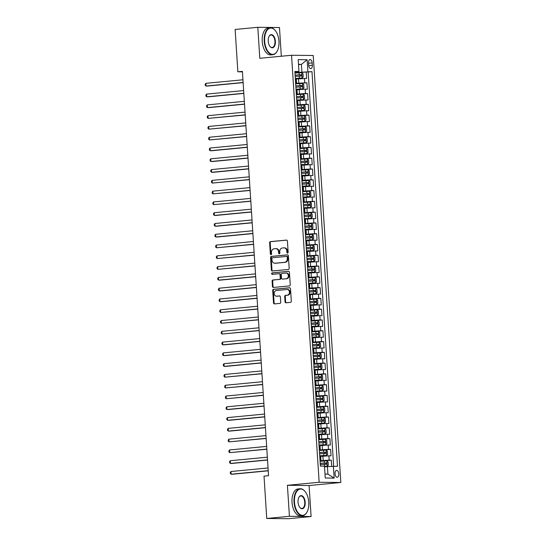 <?xml version="1.0" encoding="UTF-8"?>
<svg xmlns="http://www.w3.org/2000/svg" width="546" height="546" viewBox="0 0 546 546"><rect width="100%" height="100%" fill="white"/><g stroke="black" fill="none" stroke-linecap="round" stroke-linejoin="round"><path stroke-width="0.82" d="M287.571 253.105A0.744 0.628 -89.4 0 0 288.145 252.307L287.421 241.059A1.065 0.894 -89.4 0 0 286.459 240.09L270.441 241.619A1.065 0.894 -89.4 0 0 269.622 242.765L270.345 254.013A0.744 0.628 -89.4 0 0 271.594 253.89L271.498 252.436A3.399 2.853 -89.4 0 1 274.126 248.778L275.464 248.648A3.399 2.853 -89.4 0 1 275.716 248.635A3.399 2.853 -89.4 0 1 278.528 251.761L278.624 253.221A0.744 0.628 -89.4 0 0 279.866 253.098L279.777 251.645A3.399 2.853 -89.4 0 1 282.405 247.986L283.736 247.857A3.399 2.853 -89.4 0 1 283.995 247.843A3.399 2.853 -89.4 0 1 286.807 250.969L286.903 252.423A0.744 0.628 -89.4 0 0 287.571 253.105M338.807 473.846A3.46 1.87 84.5 0 0 336.602 470.386A3.46 1.87 84.5 0 0 335.06 473.812A3.46 1.87 84.5 0 0 337.264 477.272A3.46 1.87 84.5 0 0 338.807 473.846M285.032 301.836A1.065 0.894 -89.4 0 0 285.995 302.805L290.486 302.375A1.065 0.894 -89.4 0 0 291.311 301.235L290.499 288.745A1.065 0.894 -89.4 0 0 289.544 287.769L273.526 289.305A1.065 0.894 -89.4 0 0 272.7 290.445L273.512 302.934A1.065 0.894 -89.4 0 0 274.467 303.91L279.9 303.392A1.065 0.894 -89.4 0 0 280.719 302.245L280.371 296.901A1.065 0.894 -89.4 0 0 279.416 295.925L276.72 296.185A2.839 2.389 -89.4 0 1 276.508 296.191A2.839 2.389 -89.4 0 1 274.153 293.455A2.839 2.389 -89.4 0 1 276.358 290.52L286.903 289.51A2.839 2.389 -89.4 0 1 287.114 289.503A2.839 2.389 -89.4 0 1 289.469 292.24A2.839 2.389 -89.4 0 1 287.271 295.174L285.51 295.345A1.065 0.894 -89.4 0 0 284.691 296.485L285.032 301.836L285.619 301.836A1.065 0.894 -89.4 0 0 286.275 302.777M287.414 485.305L289.421 516.304L266.755 518.475L288.438 518.7L311.104 516.53L309.097 485.53L340.834 482.487L319.151 482.268L287.414 485.305L309.097 485.53M281.333 56.238L279.477 27.525L257.801 27.3L259.8 58.299L291.537 55.262L319.151 482.268M257.801 27.3L235.128 29.47L237.865 71.792L242.431 71.84M266.755 518.475L264.018 476.153L268.55 475.716L242.404 71.362L237.865 71.792M288.356 269.458A1.065 0.894 -89.4 0 0 289.182 268.318L288.37 255.828A1.065 0.894 -89.4 0 0 287.414 254.852L271.396 256.388A1.065 0.894 -89.4 0 0 270.577 257.528L271.382 270.017A1.065 0.894 -89.4 0 0 272.338 270.993L288.356 269.458M289.435 272.283L290.247 284.773A1.065 0.894 -89.4 0 1 289.421 285.92L273.403 287.449A1.065 0.894 -89.4 0 1 272.447 286.479L272.099 281.135A1.065 0.894 -89.4 0 1 272.925 279.989L279.416 279.368A1.065 0.894 -89.4 0 0 280.241 278.221L280.009 274.679A1.065 0.894 -89.4 0 0 279.054 273.703L272.29 274.351A0.744 0.628 -89.4 0 1 272.195 272.87L288.479 271.307A1.065 0.894 -89.4 0 1 289.435 272.283M331.709 466.339L331.313 460.169L320.072 461.24M320.045 460.769L329.17 460.142L328.89 455.828L331.033 455.855L330.61 449.385L319.376 450.457M319.349 449.986L328.474 449.358L328.194 445.045L330.337 445.072L329.914 438.602L318.68 439.673M318.646 439.202L327.777 438.581L327.498 434.268L329.634 434.288L329.218 427.818L317.984 428.897M317.949 428.419L327.081 427.798L326.801 423.484L328.938 423.505L328.521 417.035L317.287 418.113M317.253 417.635L326.385 417.014L326.105 412.701L328.242 412.721L327.825 406.251L316.584 407.33M316.557 406.852L325.682 406.231L325.402 401.917L327.545 401.938L327.129 395.468L315.888 396.546M315.861 396.075L324.986 395.447L324.706 391.134L326.849 391.154L326.426 384.684L315.192 385.763M315.165 385.292L324.29 384.664L324.01 380.35L326.153 380.371L325.73 373.901L314.496 374.979M314.462 374.508L323.594 373.88L323.314 369.567L325.45 369.587L325.034 363.117L313.8 364.196M313.766 363.725L322.898 363.097L322.618 358.783L324.754 358.804L324.338 352.334L313.104 353.412M313.07 352.941L322.201 352.313L321.922 348L324.058 348.02L323.642 341.557L312.401 342.629M312.373 342.158L321.498 341.53L321.219 337.216L323.362 337.244L322.945 330.774L311.705 331.845M311.677 331.374L320.802 330.746L320.522 326.433L322.666 326.46L322.242 319.99L311.008 321.062M310.981 320.591L320.106 319.963L319.826 315.649L321.969 315.677L321.546 309.207L310.312 310.278M310.278 309.807L319.41 309.186L319.13 304.873L321.266 304.893L320.85 298.423L309.616 299.501L316.407 299.106L317.649 300.198L317.854 303.433L316.782 304.47L316.434 299.133M309.582 299.024L318.714 298.403L318.434 294.089L320.57 294.11L320.154 287.64L308.92 288.718L315.711 288.322L316.953 289.414L317.158 292.649L316.086 293.687L315.738 288.349M308.886 288.24L318.018 287.619L317.738 283.306L319.874 283.326L319.458 276.856L308.217 277.934L315.008 277.539L316.25 278.631L316.462 281.866L315.39 282.903L315.042 277.566M308.19 277.457L317.315 276.836L317.035 272.522L319.178 272.543L318.762 266.073L307.521 267.151L314.312 266.762L315.554 267.847L315.765 271.082L314.687 272.126L314.346 266.789M307.494 266.68L316.619 266.052L316.339 261.739L318.482 261.759L318.059 255.289L306.825 256.367L313.616 255.978L314.858 257.064L315.069 260.299L313.991 261.343L313.65 256.006M306.797 255.897L315.922 255.269L315.643 250.955L317.786 250.976L317.363 244.506L306.129 245.584L312.919 245.195L314.162 246.28L314.373 249.515L313.295 250.559L312.954 245.222M306.094 245.113L315.226 244.485L314.946 240.172L317.083 240.192L316.666 233.722L305.432 234.8L312.223 234.411L313.465 235.503L313.67 238.732L312.599 239.776L312.251 234.439M305.398 234.33L314.53 233.702L314.25 229.388L316.387 229.409L315.97 222.939L304.736 224.017L311.527 223.628L312.769 224.72L312.974 227.955L311.902 228.992L311.554 223.655M304.702 223.546L313.827 222.918L313.554 218.605L315.69 218.625L315.274 212.162L304.033 213.233L310.824 212.844L312.066 213.936L312.278 217.171L311.206 218.209L310.858 212.872M304.006 212.763L313.131 212.135L312.851 207.821L314.994 207.849L314.578 201.378L303.337 202.45L310.128 202.061L311.37 203.153L311.582 206.388L310.503 207.425L310.162 202.088M303.31 201.979L312.435 201.351L312.155 197.038L314.298 197.065L313.875 190.595L302.641 191.666L309.432 191.277L310.674 192.369L310.886 195.605L309.807 196.642L309.466 191.305M302.614 191.196L311.739 190.568L311.459 186.254L313.602 186.282L313.179 179.811L301.945 180.883L308.736 180.494L309.978 181.586L310.189 184.821L309.111 185.858L308.77 180.521M301.911 180.412L311.043 179.791L310.763 175.478L312.899 175.498L312.483 169.028L301.249 170.106L308.04 169.71L309.282 170.802L309.486 174.037L308.415 175.075L308.067 169.738M301.215 169.629L310.346 169.007L310.067 164.694L312.203 164.715L311.786 158.244L300.546 159.323L307.343 158.927L308.586 160.019L308.79 163.254L307.719 164.291L307.371 158.954M300.518 158.845L309.643 158.224L309.37 153.911L311.507 153.931L311.09 147.461L299.85 148.539L306.64 148.143L307.883 149.235L308.094 152.471L307.023 153.508L306.675 148.171M299.822 148.062L308.947 147.44L308.667 143.127L310.81 143.148L310.394 136.677L299.153 137.756L305.944 137.367L307.186 138.452L307.398 141.687L306.32 142.731L300.443 143.086M299.126 137.285L308.251 136.657L307.971 132.344L310.114 132.364L309.691 125.894L298.457 126.972L305.248 126.583L306.49 127.668L306.702 130.904L305.623 131.948L305.282 126.611M298.43 126.501L307.555 125.873L307.275 121.56L309.411 121.581L308.995 115.11L297.761 116.189L304.552 115.8L305.794 116.885L306.006 120.12L304.927 121.164L304.586 115.827M297.727 115.718L306.859 115.09L306.579 110.777L308.715 110.797L308.299 104.327L297.065 105.405L303.856 105.016L305.098 106.108L305.303 109.336L304.231 110.381L303.883 105.044M297.031 104.934L306.163 104.306L305.883 99.993L308.019 100.014L307.603 93.543L296.362 94.622L303.16 94.233L304.402 95.325L304.607 98.56L303.535 99.597L303.187 94.26M296.335 94.151L305.46 93.523L305.187 89.21L307.323 89.23L306.907 82.767L295.639 83.367M296.969 89.244L302.805 88.841L303.91 87.776L303.699 84.541L302.457 83.449L295.666 83.845L306.907 82.767M328.89 455.828L320.714 456.367M328.194 445.045L320.017 445.584M327.498 434.268L319.321 434.8M326.801 423.484L318.618 424.017M326.105 412.701L317.922 413.233M325.402 401.917L317.226 402.45M324.706 391.134L316.53 391.666M324.01 380.35L315.834 380.883M323.314 369.567L315.138 370.099M322.618 358.783L314.435 359.316M321.922 348L313.738 348.539M321.219 337.216L313.042 337.756M320.522 326.433L312.346 326.972M319.826 315.649L311.65 316.189M319.13 304.873L310.954 305.405M318.434 294.089L310.251 294.622M317.738 283.306L309.555 283.838M317.035 272.522L308.859 273.055M316.339 261.739L308.162 262.271M315.643 250.955L307.466 251.488M314.946 240.172L306.77 240.704M314.25 229.388L306.067 229.921M313.554 218.605L305.371 219.144M312.851 207.821L304.675 208.36M312.155 197.038L303.979 197.577M311.459 186.254L303.283 186.793M310.763 175.478L302.586 176.01M310.067 164.694L301.883 165.226M309.37 153.911L301.187 154.443M308.667 143.127L300.491 143.659M307.971 132.344L299.795 132.876M307.275 121.56L299.099 122.092M306.579 110.777L298.396 111.309M305.883 99.993L297.7 100.525M305.187 89.21L297.004 89.749M308.545 62.872L308.695 65.247A3.351 1.809 84.5 0 0 310.831 68.605A3.351 1.809 84.5 0 0 312.326 65.281L312.175 62.913A3.351 1.809 84.5 0 0 310.039 59.555A3.351 1.809 84.5 0 0 308.545 62.872M340.834 482.487L313.22 55.487L291.537 55.262M325.007 474.092L327.914 474.119L327.429 466.571L337.496 466.291L311.978 71.635L294.942 72.584M333.394 466.25L334.166 478.112L325.259 478.016L324.488 466.154L320.386 466.113L294.867 71.458L298.969 71.499L298.205 59.644L307.111 59.732L307.876 71.594M333.667 466.25L308.169 72.004L306.21 71.983L306.627 78.453L296.307 78.965M295.604 82.91L296.553 82.719L295.591 82.644M296.553 82.719L296.273 78.406L295.311 78.331M319.997 460.053L320.952 460.121L320.011 460.312M320.679 455.862L326.515 455.46L319.717 455.739M319.301 449.269L320.256 449.338L319.314 449.529M320.256 449.338L319.976 445.024L319.021 444.956M318.605 438.486L319.56 438.554L318.618 438.745M319.287 434.295L325.123 433.893L318.325 434.172M317.902 427.702L318.864 427.771L317.922 427.962M318.591 423.512L324.426 423.109L317.629 423.389M317.206 416.919L318.168 416.987L317.226 417.178M317.888 412.728L323.73 412.326L316.926 412.605M316.509 406.135L317.472 406.204L316.53 406.395M317.192 401.945L323.027 401.542L316.23 401.822M315.813 395.352L316.769 395.42L315.827 395.611M316.769 395.42L316.496 391.107L315.533 391.038M315.117 384.568L316.073 384.637L315.131 384.834M315.8 380.378L321.635 379.982L314.837 380.255M314.421 373.785L315.376 373.86L314.435 374.051M315.376 373.86L315.097 369.546L314.141 369.471M313.718 363.001L314.68 363.076L313.738 363.267M314.407 358.818L320.243 358.415L313.445 358.688M313.022 352.218L313.984 352.293L313.042 352.484M313.984 352.293L313.704 347.979L312.742 347.904M312.326 341.434L313.288 341.509L312.346 341.7M313.008 337.251L318.844 336.848L312.046 337.121M311.63 330.658L312.585 330.726L311.643 330.917M312.312 326.467L318.147 326.064L311.35 326.344M310.933 319.874L311.889 319.942L310.947 320.133M311.616 315.684L317.451 315.281L310.654 315.561M310.237 309.091L311.193 309.159L310.251 309.35M310.92 304.9L316.755 304.497L309.957 304.777M309.534 298.307L310.497 298.375L309.555 298.566M310.497 298.375L310.217 294.062L309.261 293.994M308.838 287.524L309.8 287.592L308.859 287.783M309.521 283.333L315.363 282.93L308.558 283.21M308.142 276.74L309.104 276.808L308.162 276.999M309.104 276.808L308.824 272.495L307.862 272.427M307.446 265.957L308.401 266.025L307.459 266.216M308.128 261.766L313.964 261.37L307.166 261.643M306.75 255.173L307.705 255.241L306.763 255.439M307.432 250.983L313.267 250.587L306.47 250.86M306.053 244.39L307.009 244.465L306.067 244.656M306.736 240.199L312.571 239.803L305.774 240.076M305.351 233.606L306.313 233.681L305.371 233.872M306.04 229.422L311.875 229.02L305.077 229.293M304.654 222.823L305.617 222.898L304.675 223.089M305.617 222.898L305.337 218.584L304.375 218.509M303.958 212.039L304.921 212.114L303.979 212.305M304.641 207.855L310.476 207.453L303.678 207.726M303.262 201.262L304.218 201.331L303.276 201.522M304.218 201.331L303.945 197.017L302.982 196.949M302.566 190.479L303.521 190.547L302.58 190.738M303.248 186.288L309.084 185.886L302.286 186.166M301.87 179.695L302.825 179.764L301.883 179.955M302.552 175.505L308.388 175.102L301.59 175.382M301.167 168.912L302.129 168.98L301.187 169.171M301.856 164.721L307.691 164.319L300.887 164.599M300.471 158.128L301.433 158.197L300.491 158.388M301.153 153.938L306.988 153.535L300.191 153.815M299.774 147.345L300.737 147.413L299.795 147.604M300.737 147.413L300.457 143.1L299.495 143.032M299.078 136.561L300.034 136.63L299.092 136.821M299.761 132.371L305.596 131.975L298.798 132.248M298.382 125.778L299.338 125.846L298.396 126.044M299.338 125.846L299.058 121.54L298.102 121.465M297.686 114.994L298.642 115.069L297.7 115.261M298.642 115.069L298.362 110.756L297.406 110.681M296.983 104.211L297.945 104.286L297.004 104.477M297.945 104.286L297.666 99.973L296.703 99.898M296.287 93.427L297.249 93.502L296.307 93.694M297.249 93.502L296.969 89.189L296.007 89.114M305.46 93.523L307.603 93.543M306.163 104.306L308.299 104.327M306.859 115.09L308.995 115.11M307.555 125.873L309.691 125.894M308.251 136.657L310.394 136.677M308.947 147.44L311.09 147.461M309.643 158.224L311.786 158.244M310.346 169.007L312.483 169.028M311.043 179.791L313.179 179.811M311.739 190.568L313.875 190.595M312.435 201.351L314.578 201.378M313.131 212.135L315.274 212.162M313.827 222.918L315.97 222.939M314.53 233.702L316.666 233.722M315.226 244.485L317.363 244.506M315.922 255.269L318.059 255.289M316.619 266.052L318.762 266.073M317.315 276.836L319.458 276.856M318.018 287.619L320.154 287.64M318.714 298.403L320.85 298.423M319.41 309.186L321.546 309.207M320.106 319.963L322.242 319.99M320.802 330.746L322.945 330.774M321.498 341.53L323.642 341.557M322.201 352.313L324.338 352.334M322.898 363.097L325.034 363.117M323.594 373.88L325.73 373.901M324.29 384.664L326.426 384.684M324.986 395.447L327.129 395.468M325.682 406.231L327.825 406.251M326.385 417.014L328.521 417.035M327.081 427.798L329.218 427.818M327.777 438.581L329.914 438.602M328.474 449.358L330.61 449.385M329.17 460.142L331.313 460.169M327.429 466.571L324.536 466.85M301.904 71.915L301.419 64.367L298.505 64.339M298.525 64.646L301.419 64.367L307.111 59.732M294.908 72.14L298.969 71.499M289.421 516.304L311.104 516.53M296.273 78.46L302.109 78.058L303.214 76.993L303.003 73.758L301.761 72.666L294.97 73.068L306.21 71.983M308.169 72.004L311.978 71.635M334.166 478.112L327.914 474.119M287.81 253.023A0.744 0.628 -89.4 0 1 287.483 252.429L287.394 250.976A3.399 2.853 -89.4 0 0 284.575 247.85L283.995 247.843M275.716 248.635L276.303 248.642A3.399 2.853 -89.4 0 1 279.115 251.767L279.211 253.221A0.744 0.628 -89.4 0 0 279.532 253.815M286.766 240.117L271.028 241.625A1.065 0.894 -89.4 0 0 270.202 242.772L270.932 254.02A0.744 0.628 -89.4 0 0 271.253 254.613M287.715 254.886L271.983 256.395A1.065 0.894 -89.4 0 0 271.157 257.535L271.969 270.024A1.065 0.894 -89.4 0 0 272.625 270.966M287.203 257.111A0.744 0.628 -89.4 0 0 286.534 256.429L272.468 257.773A0.744 0.628 -89.4 0 0 271.894 258.572L271.997 260.108A3.399 2.853 -89.4 0 0 274.809 263.233A3.399 2.853 -89.4 0 0 275.061 263.227L284.671 262.305A3.399 2.853 -89.4 0 0 287.298 258.647L287.203 257.111L287.79 257.118A0.744 0.628 -89.4 0 0 287.114 256.436L286.643 256.429M274.809 263.233L275.396 263.24A3.399 2.853 -89.4 0 0 275.648 263.233L275.061 263.227M287.79 257.118L287.885 258.647A3.399 2.853 -89.4 0 1 285.258 262.312L275.648 263.233M279.211 273.703L279.641 273.71A1.065 0.894 -89.4 0 1 280.596 274.686L280.828 278.228A1.065 0.894 -89.4 0 1 280.002 279.375L273.505 279.996A1.065 0.894 -89.4 0 0 272.686 281.142L273.034 286.486A1.065 0.894 -89.4 0 0 273.689 287.421M288.779 271.342L272.782 272.877A0.744 0.628 -89.4 0 0 272.625 274.317M286.159 278.719A2.839 2.389 -89.4 0 0 288.363 275.791A2.839 2.389 -89.4 0 0 286.008 273.048A2.839 2.389 -89.4 0 0 285.79 273.061L282.077 273.416A1.065 0.894 -89.4 0 0 281.258 274.556L281.483 278.105A1.065 0.894 -89.4 0 0 282.446 279.074L286.746 278.726A2.839 2.389 -89.4 0 0 288.95 275.791A2.839 2.389 -89.4 0 0 286.589 273.055L286.008 273.048M282.869 279.081A1.065 0.894 -89.4 0 0 283.033 279.081L282.446 279.074M286.746 278.726L283.033 279.081M287.114 289.503L287.701 289.51A2.839 2.389 -89.4 0 1 290.056 292.246A2.839 2.389 -89.4 0 1 287.851 295.181L286.097 295.352A1.065 0.894 -89.4 0 0 285.278 296.492L285.619 301.836M276.883 296.185A2.839 2.389 -89.4 0 0 277.095 296.198A2.839 2.389 -89.4 0 0 277.307 296.191L276.72 296.185M279.716 295.959L277.307 296.191M289.844 287.803L274.112 289.312A1.065 0.894 -89.4 0 0 273.287 290.452L274.099 302.941A1.065 0.894 -89.4 0 0 274.754 303.883M302.109 78.058L296.26 78.392M242.95 79.784L205.856 83.333L206.033 86.029L207.494 86.043L243.134 82.63M295.188 76.406L301.426 76.017L301.344 74.72L295.106 75.116M295.106 75.184L300.041 74.843L300.123 76.14M205.856 83.333L205.166 84.261L205.241 85.34L206.033 86.029L243.12 82.48M278.958 41.284A13.2 7.118 84.5 0 0 275.389 30.692A13.2 7.118 84.5 0 0 267.84 29.429A13.2 7.118 84.5 0 0 264.66 41.141A13.2 7.118 84.5 0 0 269.751 53.255A13.2 7.118 84.5 0 0 277.32 50.86A13.2 7.118 84.5 0 0 278.958 41.284M277.252 50.99A13.52 7.296 -95.5 0 1 277.184 51.126A13.52 7.296 -95.5 0 1 272.829 54.702A13.52 7.296 -95.5 0 1 264.216 41.162A13.52 7.296 -95.5 0 1 270.25 27.778A13.52 7.296 -95.5 0 1 275.204 30.46A13.52 7.296 -95.5 0 1 275.3 30.576M275.389 41.25A6.6 3.563 -95.5 0 1 273.799 47.106A6.6 3.563 -95.5 0 1 270.024 46.471A6.6 3.563 -95.5 0 1 268.236 41.175A6.6 3.563 -95.5 0 1 269.055 36.384A6.6 3.563 -95.5 0 1 272.843 35.19A6.6 3.563 -95.5 0 1 275.389 41.25M269.929 46.355A6.272 3.385 84.5 0 0 272.14 47.482A6.272 3.385 84.5 0 0 274.938 41.271A6.272 3.385 84.5 0 0 270.939 34.992A6.272 3.385 84.5 0 0 268.987 36.521M272.829 54.702L270.836 54.893A13.52 7.296 -95.5 0 1 262.223 41.353A13.52 7.296 -95.5 0 1 268.257 27.969L270.25 27.778M308.77 502.259A13.2 7.118 84.5 0 0 305.2 491.659A13.2 7.118 84.5 0 0 297.645 490.397A13.2 7.118 84.5 0 0 294.471 502.108A13.2 7.118 84.5 0 0 299.556 514.223A13.2 7.118 84.5 0 0 307.132 511.834A13.2 7.118 84.5 0 0 308.77 502.259M307.064 511.964A13.52 7.296 -95.5 0 1 306.995 512.093A13.52 7.296 -95.5 0 1 302.641 515.67A13.52 7.296 -95.5 0 1 294.028 502.136A13.52 7.296 -95.5 0 1 300.061 488.745A13.52 7.296 -95.5 0 1 305.016 491.427A13.52 7.296 -95.5 0 1 305.105 491.55M305.194 502.218A6.6 3.563 -95.5 0 1 303.61 508.073A6.6 3.563 -95.5 0 1 299.836 507.446A6.6 3.563 -95.5 0 1 298.048 502.143A6.6 3.563 -95.5 0 1 298.867 497.358A6.6 3.563 -95.5 0 1 302.655 496.164A6.6 3.563 -95.5 0 1 305.194 502.218M299.74 507.323A6.272 3.385 84.5 0 0 301.945 508.456A6.272 3.385 84.5 0 0 304.75 502.245A6.272 3.385 84.5 0 0 300.75 495.966A6.272 3.385 84.5 0 0 298.798 497.495M302.641 515.67L300.641 515.861A13.52 7.296 -95.5 0 1 292.028 502.327A13.52 7.296 -95.5 0 1 298.068 488.936L300.061 488.745M302.805 88.841L296.956 89.175M243.646 90.568L206.552 94.117L206.729 96.813L208.19 96.826L243.83 93.414M295.884 87.189L302.122 86.8L302.04 85.504L295.802 85.899M295.802 85.968L300.737 85.626L300.819 86.923M206.552 94.117L205.869 95.045L205.938 96.123L206.729 96.813L243.816 93.264M297.652 99.959L303.508 99.625L297.672 100.027M244.342 101.351L207.248 104.9L207.425 107.596L208.893 107.61L244.526 104.197M296.58 97.973L302.818 97.584L302.737 96.287L296.498 96.683M296.505 96.751L301.433 96.41L301.515 97.707M207.248 104.9L206.565 105.828L206.634 106.907L207.425 107.596L244.512 104.047M298.355 110.742L304.204 110.408L298.369 110.804M245.038 112.128L207.951 115.684L208.122 118.38L245.222 114.981M297.277 108.756L303.521 108.361L303.433 107.071L297.195 107.46M297.201 107.528L302.129 107.193L302.211 108.49M207.951 115.684L207.262 116.612L207.33 117.69L208.122 118.38L245.215 114.824M299.051 121.526L304.9 121.192L299.065 121.587M245.734 122.911L208.647 126.467L208.818 129.163L245.918 125.764M297.98 119.54L304.218 119.144L304.136 117.854L297.891 118.243M297.898 118.311L302.825 117.977L302.914 119.274M208.647 126.467L207.958 127.395L208.026 128.474L208.818 129.163L245.912 125.607M246.43 133.695L209.343 137.251L209.514 139.947L246.615 136.548M298.676 130.323L304.914 129.928L304.832 128.638L298.587 129.027M298.594 129.095L303.528 128.76L303.61 130.057M209.343 137.251L208.654 138.172L208.722 139.25L209.514 139.947L246.608 136.391M305.978 137.394L306.32 142.731L300.457 143.154M247.133 144.478L210.039 148.034L210.217 150.73L211.677 150.744L247.318 147.331M299.372 141.107L305.637 140.711L305.528 139.421L299.29 139.81M299.29 139.878L304.224 139.544L304.306 140.841M210.039 148.034L209.35 148.956L209.425 150.034L210.217 150.73L247.304 147.174M247.829 155.262L210.736 158.818L210.913 161.514L212.374 161.527L248.014 158.115M300.068 151.89L306.306 151.495L306.224 150.205L299.986 150.594M299.986 150.662L304.921 150.327L305.002 151.617M210.736 158.818L210.053 159.739L210.121 160.817L210.913 161.514L248 157.958M248.526 166.045L211.432 169.594L211.609 172.29L213.076 172.311L248.71 168.898M300.764 162.674L307.002 162.278L306.92 160.981L300.682 161.377M300.689 161.445L305.617 161.111L305.699 162.401M211.432 169.594L210.749 170.523L210.817 171.601L211.609 172.29L248.696 168.741M249.222 176.829L212.135 180.378L212.305 183.074L249.406 179.682M301.46 173.457L307.705 173.062L307.616 171.765L301.378 172.161M301.385 172.229L306.313 171.894L306.395 173.184M212.135 180.378L211.445 181.306L211.514 182.384L212.305 183.074L249.399 179.525M249.918 187.612L212.831 191.161L213.001 193.857L250.102 190.458M302.163 184.234L308.401 183.845L308.319 182.548L302.075 182.944M302.081 183.012L307.009 182.678L307.098 183.968M212.831 191.161L212.141 192.09L212.21 193.168L213.001 193.857L250.095 190.308M303.931 197.004L309.78 196.669L303.945 197.072M250.614 198.396L213.527 201.945L213.698 204.641L250.798 201.242M302.859 195.018L309.097 194.629L309.016 193.332L302.771 193.728M302.777 193.796L307.712 193.455L307.794 194.751M213.527 201.945L212.838 202.873L212.906 203.951L213.698 204.641L250.791 201.092M251.317 209.179L214.223 212.728L214.401 215.424L215.861 215.438L251.501 212.025M303.556 205.801L309.794 205.412L309.712 204.115L303.474 204.511M303.474 204.579L308.408 204.238L308.49 205.535M214.223 212.728L213.534 213.657L213.609 214.735L214.401 215.424L251.488 211.875M305.323 218.571L311.172 218.236L305.337 218.639M252.013 219.963L214.919 223.512L215.097 226.208L216.557 226.221L252.197 222.809M304.252 216.585L310.49 216.196L310.408 214.899L304.17 215.295M304.17 215.363L309.104 215.022L309.186 216.318M214.919 223.512L214.237 224.44L214.305 225.518L215.097 226.208L252.184 222.659M252.709 230.746L215.615 234.295L215.793 236.991L217.26 237.005L252.894 233.592M304.948 227.368L311.186 226.979L311.104 225.682L304.866 226.078M304.873 226.146L309.8 225.805L309.882 227.102M215.615 234.295L214.933 235.224L215.001 236.302L215.793 236.991L252.88 233.442M253.405 241.523L216.318 245.079L216.489 247.775L253.59 244.376M305.644 238.152L311.916 237.756L311.8 236.466L305.562 236.855M305.569 236.923L310.497 236.589L310.585 237.885M216.318 245.079L215.629 246.007L215.697 247.085L216.489 247.775L253.583 244.219M254.102 252.307L217.015 255.862L217.185 258.558L254.286 255.159M306.347 248.935L312.585 248.539L312.503 247.249L306.258 247.638M306.265 247.707L311.193 247.372L311.281 248.669M217.015 255.862L216.325 256.791L216.393 257.869L217.185 258.558L254.279 255.002M254.798 263.09L217.711 266.646L217.881 269.342L254.982 265.943M307.043 259.719L313.281 259.323L313.199 258.033L306.961 258.422M306.961 258.49L311.896 258.156L311.978 259.452M217.711 266.646L217.021 267.567L217.096 268.646L217.881 269.342L254.975 265.786M308.811 272.481L314.66 272.147L308.824 272.55M255.501 273.874L218.407 277.429L218.584 280.125L220.045 280.139L255.685 276.726M307.739 270.502L313.977 270.106L313.895 268.816L307.657 269.205M307.657 269.274L312.592 268.939L312.674 270.229M218.407 277.429L217.718 278.351L217.793 279.429L218.584 280.125L255.671 276.569M256.197 284.657L219.103 288.213L219.28 290.909L220.741 290.922L256.381 287.51M308.435 281.286L314.673 280.89L314.592 279.6L308.353 279.989M308.353 280.057L313.288 279.723L313.37 281.013M219.103 288.213L218.42 289.134L218.489 290.213L219.28 290.909L256.367 287.353M310.203 294.048L316.059 293.714L310.224 294.117M256.893 295.441L219.799 298.99L219.977 301.685L221.444 301.706L257.077 298.293M309.132 292.069L315.376 291.673L315.288 290.376L309.05 290.772M309.056 290.841L313.984 290.506L314.066 291.796M219.799 298.99L219.117 299.918L219.185 300.996L219.977 301.685L257.064 298.136M257.589 306.224L220.502 309.773L220.673 312.469L257.773 309.077M309.828 302.853L316.073 302.457L315.984 301.16L309.746 301.556M309.753 301.624L314.68 301.29L314.769 302.58M220.502 309.773L219.813 310.701L219.881 311.78L220.673 312.469L257.767 308.92M317.451 315.281L318.557 314.216L318.345 310.981L317.103 309.889L310.312 310.292M258.285 317.008L221.198 320.557L221.369 323.252L258.47 319.854M310.531 313.629L316.796 313.24L316.687 311.943L310.442 312.339M310.449 312.408L315.376 312.073L315.465 313.363M221.198 320.557L220.509 321.485L220.577 322.563L221.369 323.252L258.463 319.703M318.147 326.064L319.253 325L319.041 321.765L317.799 320.673L311.008 321.075M258.981 327.791L221.894 331.34L222.065 334.036L259.166 330.637M311.227 324.413L317.465 324.024L317.383 322.727L311.145 323.123M311.145 323.191L316.079 322.85L316.161 324.147M221.894 331.34L221.205 332.268L221.28 333.347L222.065 334.036L259.159 330.487M318.844 336.848L319.949 335.783L319.738 332.548L318.495 331.456L311.705 331.859M259.684 338.575L222.591 342.124L222.768 344.819L224.229 344.833L259.869 341.421M311.923 335.196L318.161 334.807L318.079 333.51L311.841 333.906M311.841 333.975L316.776 333.633L316.857 334.93M222.591 342.124L221.901 343.052L221.976 344.13L222.768 344.819L259.855 341.27M313.704 348.034L319.546 347.631L320.645 346.567L320.434 343.332L319.192 342.24L312.401 342.635M319.546 347.631L313.691 347.966M260.381 349.358L223.287 352.907L223.464 355.603L224.925 355.617L260.565 352.204M312.619 345.98L318.857 345.591L318.775 344.294L312.537 344.69M312.537 344.758L317.472 344.417L317.554 345.714M223.287 352.907L222.604 353.835L222.672 354.914L223.464 355.603L260.551 352.054M320.243 358.415L321.341 357.35L321.137 354.115L319.895 353.023L313.104 353.419M261.077 360.142L223.983 363.691L224.16 366.386L225.628 366.4L261.261 362.988M313.315 356.763L319.56 356.374L319.471 355.077L313.233 355.473M313.24 355.542L318.168 355.2L318.25 356.497M223.983 363.691L223.3 364.619L223.369 365.697L224.16 366.386L261.247 362.837M315.103 369.594L320.939 369.198L322.038 368.127L321.833 364.899L320.591 363.807L313.8 364.202M320.939 369.198L315.09 369.533M261.773 370.918L224.686 374.474L224.856 377.17L261.957 373.771M314.011 367.547L320.256 367.151L320.168 365.861L313.93 366.25M313.936 366.318L318.864 365.984L318.953 367.281M224.686 374.474L223.996 375.402L224.065 376.481L224.856 377.17L261.95 373.614M321.635 379.982L322.741 378.91L322.529 375.675L321.287 374.59L314.496 374.986M262.469 381.702L225.382 385.258L225.553 387.953L262.653 384.555M314.714 378.33L320.952 377.934L320.871 376.644L314.626 377.033M314.632 377.102L319.56 376.767L319.649 378.064M225.382 385.258L224.693 386.186L224.761 387.264L225.553 387.953L262.646 384.398M316.496 391.161L322.331 390.765L323.437 389.694L323.225 386.459L321.983 385.374L315.192 385.769M322.331 390.765L316.482 391.093M263.165 392.485L226.078 396.041L226.249 398.737L263.349 395.338M315.411 389.114L321.676 388.718L321.567 387.428L315.329 387.817M315.329 387.885L320.263 387.551L320.345 388.848M226.078 396.041L225.389 396.962L225.464 398.041L226.249 398.737L263.343 395.181M323.027 401.542L324.133 400.477L323.921 397.242L322.679 396.157L315.888 396.553M263.868 403.269L226.774 406.825L226.952 409.52L228.412 409.534L264.052 406.122M316.107 399.897L322.345 399.501L322.263 398.211L316.025 398.6M316.025 398.669L320.959 398.334L321.041 399.624M226.774 406.825L226.085 407.746L226.16 408.824L226.952 409.52L264.039 405.965M323.73 412.326L324.829 411.261L324.617 408.026L323.375 406.934L316.584 407.336M264.564 414.052L227.47 417.608L227.648 420.304L229.108 420.318L264.749 416.905M316.803 410.681L323.041 410.285L322.959 408.995L316.721 409.384M316.728 409.452L321.655 409.118L321.737 410.408M227.47 417.608L226.788 418.529L226.856 419.608L227.648 420.304L264.735 416.748M324.426 423.109L325.525 422.044L325.32 418.809L324.078 417.717L317.287 418.12M265.26 424.836L228.167 428.385L228.344 431.081L229.811 431.101L265.445 427.689M317.499 421.464L323.744 421.068L323.655 419.772L317.417 420.167M317.424 420.236L322.352 419.901L322.433 421.191M228.167 428.385L227.484 429.313L227.552 430.391L228.344 431.081L265.431 427.532M325.123 433.893L326.221 432.828L326.017 429.593L324.774 428.501L317.984 428.903M265.957 435.619L228.87 439.168L229.04 441.864L266.141 438.472M318.195 432.248L324.44 431.852L324.351 430.555L318.113 430.951M318.12 431.019L323.048 430.685L323.136 431.975M228.87 439.168L228.18 440.096L228.248 441.175L229.04 441.864L266.134 438.315M319.983 445.079L325.819 444.676L326.924 443.611L326.713 440.376L325.471 439.284L318.68 439.687M325.819 444.676L319.97 445.01M266.653 446.403L229.566 449.952L229.736 452.648L266.837 449.249M318.898 443.024L325.136 442.635L325.054 441.339L318.809 441.734M318.816 441.803L323.744 441.468L323.833 442.758M229.566 449.952L228.876 450.88L228.945 451.958L229.736 452.648L266.83 449.099M326.515 455.46L327.62 454.395L327.409 451.16L326.167 450.068L319.376 450.47M267.349 457.186L230.262 460.735L230.439 463.431L231.9 463.445L267.533 460.032M319.594 453.808L325.832 453.419L325.75 452.122L319.512 452.518M319.512 452.586L324.447 452.245L324.529 453.542M230.262 460.735L229.573 461.663L229.648 462.742L230.439 463.431L267.526 459.882M324.508 466.427L327.211 466.243L328.317 465.178L328.105 461.943L326.863 460.851L320.072 461.254M327.211 466.243L324.501 466.359M268.052 467.97L230.958 471.519L231.135 474.215L232.596 474.228L268.236 470.816M320.29 464.591L326.528 464.202L326.447 462.906L320.209 463.301M320.209 463.37L325.143 463.028L325.225 464.325M230.958 471.519L230.269 472.447L230.344 473.525L231.135 474.215L268.223 470.666M323.198 460.469L322.925 456.156M322.502 449.686L322.222 445.372M321.806 438.902L321.526 434.589M321.109 428.119L320.83 423.805M320.413 417.335L320.133 413.022M319.717 406.552L319.437 402.238M319.014 395.768L318.741 391.455M318.318 384.985L318.038 380.671M317.622 374.201L317.342 369.888M316.926 363.418L316.646 359.104M316.23 352.641L315.95 348.328M315.533 341.857L315.254 337.544M314.83 331.074L314.551 326.761M314.134 320.29L313.854 315.977M313.438 309.507L313.158 305.194M312.742 298.723L312.462 294.41M312.046 287.94L311.766 283.627M311.35 277.156L311.07 272.843M310.647 266.373L310.367 262.06M309.951 255.589L309.671 251.276M309.254 244.806L308.975 240.493M308.558 234.022L308.278 229.709M307.862 223.246L307.582 218.932M307.166 212.462L306.886 208.149M306.463 201.679L306.183 197.365M305.767 190.895L305.487 186.582M305.071 180.112L304.791 175.798M304.375 169.328L304.095 165.015M303.678 158.545L303.399 154.231M302.975 147.761L302.702 143.448M302.279 136.978L301.999 132.664M301.583 126.194L301.303 121.881M300.887 115.411L300.607 111.097M300.191 104.627L299.911 100.321M299.495 93.851L299.215 89.537M298.792 83.067L298.519 78.754M295.857 82.651L295.577 78.337M320.263 460.053L319.983 455.739M319.567 449.269L319.287 444.956M318.871 438.486L318.591 434.172M318.175 427.702L317.895 423.389M317.472 416.919L317.199 412.605M316.776 406.135L316.496 401.822M316.079 395.352L315.8 391.038M315.383 384.575L315.103 380.262M314.687 373.792L314.407 369.478M313.991 363.008L313.711 358.695M313.288 352.225L313.015 347.911M312.592 341.441L312.312 337.128M311.896 330.658L311.616 326.344M311.2 319.874L310.92 315.561M310.503 309.091L310.224 304.777M309.807 298.307L309.527 293.994M309.104 287.524L308.831 283.21M308.408 276.74L308.128 272.427M307.712 265.957L307.432 261.643M307.016 255.18L306.736 250.867M306.32 244.396L306.04 240.083M305.623 233.613L305.344 229.3M304.921 222.829L304.648 218.516M304.224 212.046L303.945 207.733M303.528 201.262L303.248 196.949M302.832 190.479L302.552 186.166M302.136 179.695L301.856 175.382M301.44 168.912L301.16 164.599M300.737 158.128L300.464 153.815M300.041 147.345L299.761 143.032M299.345 136.561L299.065 132.248M298.648 125.785L298.369 121.471M297.952 115.001L297.672 110.688M297.256 104.218L296.976 99.904M296.553 93.434L296.28 89.121M304.764 82.739L304.484 78.426M308.565 63.254L312.175 62.913M308.729 65.629L312.326 65.281M287.394 250.976L286.807 250.969M279.211 253.221L278.624 253.221M279.115 251.767L278.528 251.761M270.932 254.02L270.345 254.013M270.202 242.772L269.622 242.765M271.028 241.625L270.441 241.619M287.483 252.429L286.903 252.423M271.969 270.024L271.382 270.017M271.157 257.535L270.577 257.528M271.983 256.395L271.396 256.388M285.258 262.312L284.671 262.305M287.885 258.647L287.298 258.647M273.034 286.486L272.447 286.479M272.686 281.142L272.099 281.135M273.505 279.996L272.925 279.989M280.002 279.375L279.416 279.368M280.828 278.228L280.241 278.221M280.596 274.686L280.009 274.679M272.782 272.877L272.195 272.87M285.278 296.492L284.691 296.485M286.097 295.352L285.51 295.345M287.851 295.181L287.271 295.174M274.099 302.941L273.512 302.934M273.287 290.452L272.7 290.445M274.112 289.312L273.526 289.305M302.136 78.03L301.795 72.693M299.215 74.829L299.078 72.782M299.426 78.167L299.297 76.119M300.041 74.843L301.344 74.72M302.839 88.814L302.491 83.477M299.911 85.613L299.781 83.558M300.129 88.95L299.993 86.903M300.737 85.626L302.04 85.504M300.607 96.396L300.477 94.342M300.826 99.734L300.689 97.686M301.433 96.41L302.737 96.287M301.303 107.173L301.174 105.125M301.522 110.517L301.392 108.47M302.129 107.193L303.433 107.071M301.999 117.956L301.87 115.909M302.218 121.301L302.088 119.253M302.825 117.977L304.136 117.854M302.702 128.74L302.566 126.692M302.914 132.084L302.784 130.037M303.528 128.76L304.832 128.638M303.399 139.523L303.262 137.476M303.61 142.868L303.48 140.82M304.224 139.544L305.528 139.421M304.095 150.307L303.965 148.259M304.313 153.651L304.177 151.604M304.921 150.327L306.224 150.205M304.791 161.09L304.661 159.043M305.009 164.435L304.873 162.387M305.617 161.111L306.92 160.981M305.487 171.874L305.357 169.826M305.705 175.218L305.576 173.171M306.313 171.894L307.616 171.765M306.183 182.657L306.053 180.61M306.402 186.002L306.272 183.947M307.009 182.678L308.319 182.548M306.886 193.441L306.75 191.393M307.098 196.785L306.968 194.731M307.712 193.455L309.016 193.332M307.582 204.224L307.446 202.177M307.794 207.562L307.664 205.514M308.408 204.238L309.712 204.115M308.278 215.008L308.149 212.954M308.497 218.345L308.36 216.298M309.104 215.022L310.408 214.899M308.975 225.791L308.845 223.737M309.193 229.129L309.056 227.081M309.8 225.805L311.104 225.682M309.671 236.568L309.541 234.521M309.889 239.912L309.759 237.865M310.497 236.589L311.8 236.466M310.367 247.352L310.237 245.304M310.585 250.696L310.456 248.648M311.193 247.372L312.503 247.249M311.07 258.135L310.933 256.088M311.281 261.479L311.152 259.432M311.896 258.156L313.199 258.033M311.766 268.919L311.63 266.871M311.978 272.263L311.848 270.215M312.592 268.939L313.895 268.816M312.462 279.702L312.332 277.655M312.681 283.046L312.544 280.999M313.288 279.723L314.592 279.6M313.158 290.486L313.029 288.438M313.377 293.83L313.24 291.782M313.984 290.506L315.288 290.376M313.854 301.269L313.725 299.222M314.073 304.613L313.943 302.566M314.68 301.29L315.984 301.16M317.479 315.254L317.137 309.916M314.551 312.053L314.421 310.005M314.769 315.397L314.639 313.343M315.376 312.073L316.687 311.943M318.175 326.037L317.833 320.7M315.254 322.836L315.117 320.789M315.465 326.18L315.335 324.126M316.079 322.85L317.383 322.727M318.871 336.821L318.53 331.483M315.95 333.62L315.813 331.572M316.161 336.957L316.032 334.91M316.776 333.633L318.079 333.51M319.574 347.604L319.226 342.267M316.646 344.403L316.516 342.349M316.864 347.741L316.728 345.693M317.472 344.417L318.775 344.294M320.27 358.388L319.922 353.05M317.342 355.187L317.212 353.132M317.56 358.524L317.424 356.477M318.168 355.2L319.471 355.077M320.966 369.171L320.618 363.834M318.038 365.963L317.909 363.916M318.257 369.308L318.127 367.26M318.864 365.984L320.168 365.861M321.662 379.955L321.321 374.617M318.734 376.747L318.605 374.699M318.953 380.091L318.823 378.044M319.56 376.767L320.871 376.644M322.358 390.738L322.017 385.401M319.437 387.53L319.301 385.483M319.649 390.875L319.519 388.827M320.263 387.551L321.567 387.428M323.055 401.522L322.713 396.184M320.133 398.314L319.997 396.266M320.345 401.658L320.215 399.611M320.959 398.334L322.263 398.211M323.758 412.298L323.409 406.961M320.83 409.097L320.7 407.05M321.048 412.442L320.911 410.394M321.655 409.118L322.959 408.995M324.454 423.082L324.106 417.745M321.526 419.881L321.396 417.833M321.744 423.225L321.608 421.178M322.352 419.901L323.655 419.772M325.15 433.865L324.802 428.528M322.222 430.664L322.092 428.617M322.44 434.009L322.311 431.961M323.048 430.685L324.351 430.555M325.846 444.649L325.505 439.312M322.925 441.448L322.788 439.4M323.136 444.792L323.007 442.738M323.744 441.468L325.054 441.339M326.542 455.432L326.201 450.095M323.621 452.231L323.485 450.184M323.833 455.576L323.703 453.521M324.447 452.245L325.75 452.122M327.238 466.216L326.897 460.879M324.317 463.015L324.181 460.967M324.536 466.352L324.399 464.305M325.143 463.028L326.447 462.906M300.034 136.63L299.761 132.316M301.433 158.197L301.153 153.883M302.129 168.98L301.849 164.667M302.825 179.764L302.545 175.45M303.521 190.547L303.242 186.234M304.921 212.114L304.641 207.801M306.313 233.681L306.033 229.368M307.009 244.465L306.729 240.151M307.705 255.241L307.425 250.935M308.401 266.025L308.128 261.711M309.8 287.592L309.521 283.278M311.193 309.159L310.913 304.845M311.889 319.942L311.609 315.629M312.585 330.726L312.312 326.412M313.288 341.509L313.008 337.196M314.68 363.076L314.4 358.763M316.073 384.637L315.793 380.33M317.472 406.204L317.192 401.89M318.168 416.987L317.888 412.674M318.864 427.771L318.584 423.457M319.56 438.554L319.28 434.241M320.952 460.121L320.679 455.808M287.176 256.429L286.589 256.429M279.716 273.71L279.129 273.703M282.951 279.088L282.364 279.081M277.095 296.198L276.508 296.191"/></g></svg>
